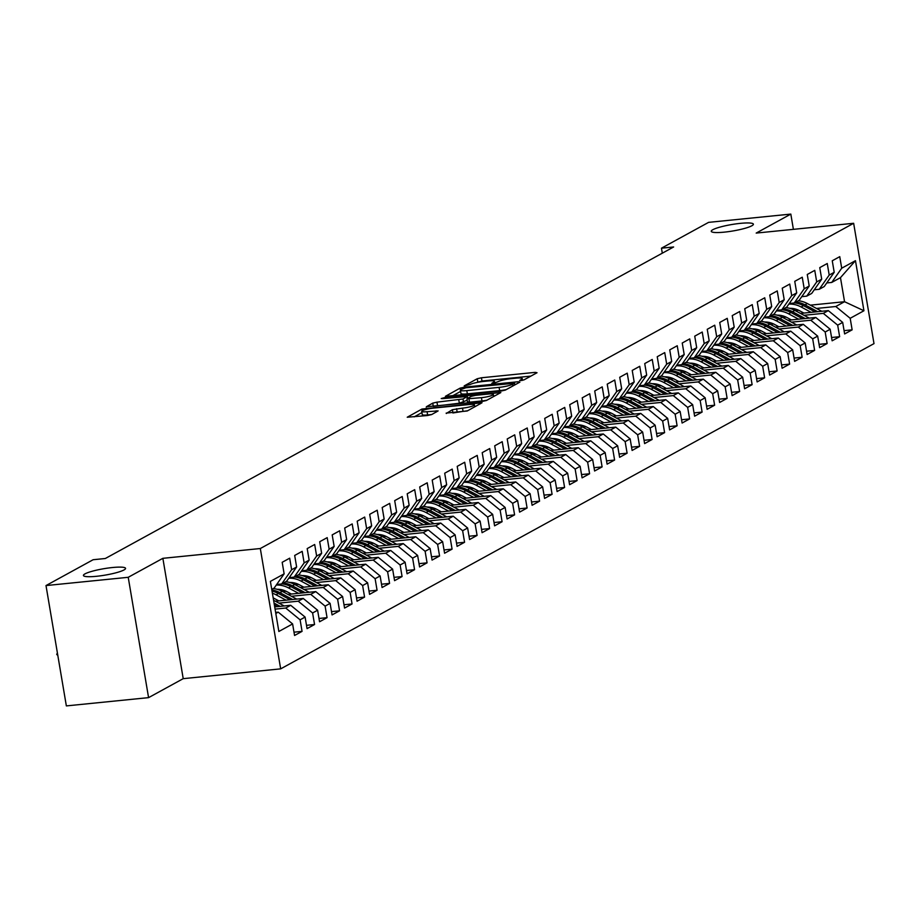 <?xml version="1.0" encoding="UTF-8"?>
<svg xmlns="http://www.w3.org/2000/svg" width="920" height="920" viewBox="0 0 920 920"><rect width="100%" height="100%" fill="white"/><g stroke="black" fill="none" stroke-linecap="round" stroke-linejoin="round"><path stroke-width="1.38" d="M521.03 380.558L523.986 379.879L537.027 372.738L535.256 372.358L481.447 377.775L477.238 378.741L464.197 385.894L470.074 384.548A10.488 1.598 -9.6 0 1 483.563 381.432L488.048 380.983A10.488 1.598 -9.6 0 1 494.454 381.386A10.488 1.598 -9.6 0 1 493.683 382.168L491.832 383.272L493.235 383.353L497.869 381.754A10.488 1.598 -9.6 0 1 511.359 378.637L515.844 378.189A10.488 1.598 -9.6 0 1 522.261 378.591A10.488 1.598 -9.6 0 1 521.49 379.373L519.627 380.478L521.03 380.558M112.493 567.525A21.367 3.266 -9.6 0 0 83.432 575.471A21.367 3.266 -9.6 0 0 96.496 576.299A21.367 3.266 -9.6 0 0 125.557 568.353A21.367 3.266 -9.6 0 0 112.493 567.525M740.324 223.364A21.367 3.266 -9.6 0 0 711.263 231.322A21.367 3.266 -9.6 0 0 724.327 232.139A21.367 3.266 -9.6 0 0 753.388 224.192A21.367 3.266 -9.6 0 0 740.324 223.364M446.188 413.091L467.256 410.975L481.976 402.787L421.958 409.043L407.226 417.231L427.466 415.529L431.687 414.552L438.127 410.906L427.075 411.688A8.763 1.345 -9.6 0 1 421.716 411.355A8.763 1.345 -9.6 0 1 433.642 408.089L469.073 404.535A8.763 1.345 -9.6 0 1 474.421 404.869A8.763 1.345 -9.6 0 1 462.507 408.135L452.387 409.699L446.257 413.494M128.225 577.3L148.58 697.636L183.218 678.661L162.863 558.325L128.225 577.3L46 585.568L93.127 559.728L105.317 558.509L673.635 246.974L661.457 248.193L662.308 253.184M162.863 558.325L260.314 548.527L853.645 223.284L874 343.62L280.669 668.863L260.314 548.527M793.396 229.344L790.82 214.095L756.194 233.082L853.645 223.284M790.82 214.095L708.595 222.364L661.457 248.193M501.204 391.034L505.425 390.057L519.903 382.122L518.144 381.742L464.335 387.159L460.115 388.125L445.395 396.313L501.204 391.034M500.825 392.575L486.346 400.51L482.126 401.488L426.316 406.766L432.756 403.132L436.966 402.155L463.001 398.992L467.36 396.485L442.635 398.647L441.232 398.555L444.348 397.704L500.825 392.575M810.347 305.152L844.548 301.714L840.477 277.644L855.462 260.67L841.708 268.203L839.753 256.657L832.255 260.774L834.21 272.32L829.207 275.057L827.252 263.511L819.755 267.628L821.709 279.174L816.707 281.911L814.752 270.365L807.254 274.482L809.209 286.028L804.206 288.765L802.251 277.219L794.754 281.336L796.708 292.882L791.706 295.619L789.751 284.073L782.253 288.19L784.208 299.736L779.206 302.473L777.25 290.927L769.752 295.044L771.696 306.59L766.705 309.327L764.75 297.781L757.252 301.886L759.195 313.433L754.193 316.181L752.249 304.635L744.74 308.74L746.695 320.286L741.692 323.035L739.749 311.489L732.24 315.594L734.194 327.141L729.192 329.889L727.237 318.343L719.739 322.448L721.694 333.994L716.692 336.743L714.736 325.197L707.238 329.303L709.193 340.848L704.191 343.585L702.236 332.039L694.738 336.156L696.693 347.702L691.69 350.44L689.735 338.893L682.237 343.01L684.192 354.556L679.19 357.293L677.235 345.747L669.737 349.865L671.692 361.41L666.689 364.147L664.734 352.601L657.236 356.718L659.18 368.264L654.189 371.001L652.234 359.455L644.736 363.572L646.679 375.118L641.688 377.855L639.733 366.309L632.224 370.426L634.179 381.972L629.176 384.709L627.233 373.163L619.723 377.269L621.678 388.815L616.676 391.563L614.732 380.017L607.223 384.123L609.178 395.669L604.175 398.417L602.22 386.872L594.722 390.977L596.678 402.523L591.675 405.272L589.72 393.725L582.222 397.831L584.177 409.377L579.174 412.125L577.219 400.579L569.721 404.685L571.676 416.231L566.674 418.968L564.719 407.422L557.221 411.539L559.176 423.085L554.173 425.822L552.218 414.276L544.721 418.393L546.675 429.939L541.673 432.676L539.718 421.13L532.22 425.247L534.163 436.793L529.172 439.53L527.217 427.984L519.719 432.101L521.663 443.647L516.672 446.384L514.717 434.838L507.207 438.955L509.162 450.501L504.16 453.238L502.216 441.692L494.707 445.809L496.662 457.355L491.659 460.092L489.704 448.546L482.206 452.651L484.161 464.197L479.159 466.946L477.204 455.4L469.706 459.505L471.661 471.051L466.659 473.8L464.703 462.254L457.205 466.359L459.16 477.905L454.158 480.654L452.203 469.108L444.705 473.213L446.66 484.759L441.657 487.508L439.702 475.962L432.204 480.067L434.159 491.613L429.157 494.35L427.202 482.804L419.704 486.921L421.659 498.467L416.656 501.204L414.702 489.659L407.203 493.775L409.147 505.322L404.156 508.058L402.201 496.512L394.691 500.629L396.647 512.175L391.644 514.912L389.7 503.366L382.191 507.483L384.146 519.029L379.143 521.766L377.2 510.22L369.69 514.337L371.645 525.884L366.643 528.62L364.688 517.074L357.19 521.191L359.145 532.737L354.142 535.474L352.188 523.928L344.69 528.034L346.644 539.58L341.642 542.328L339.687 530.783L332.189 534.888L334.144 546.434L329.141 549.183L327.186 537.636L319.688 541.742L321.643 553.288L316.641 556.036L314.686 544.49L307.188 548.596L309.143 560.142L304.141 562.89L302.185 551.344L294.688 555.45L296.631 566.996L291.64 569.733L289.685 558.187L282.187 562.304L284.13 573.85L274.148 588.087L271.733 589.409M855.462 260.67L863.937 310.753L850.183 318.297L835.797 306.509L816.5 308.453M844.077 330.648L852.138 329.843L850.183 318.297M852.138 329.843L844.629 333.948L842.685 322.402L837.683 325.151L823.296 313.363L803.999 315.307M831.576 337.502L839.638 336.697L837.683 325.151M839.638 336.697L832.128 340.803L830.173 329.256L825.182 331.993L810.796 320.217L791.499 322.149M819.076 344.356L827.126 343.539L825.182 331.993M827.126 343.539L819.628 347.656L817.673 336.11L812.682 338.847L798.295 327.072L778.998 329.003M806.575 351.21L814.625 350.393L812.682 338.847M814.625 350.393L807.127 354.51L805.172 342.964L800.17 345.702L785.795 333.925L766.486 335.857M794.063 358.064L802.125 357.247L800.17 345.702M802.125 357.247L794.627 361.365L792.672 349.818L787.669 352.555L773.294 340.768L753.986 342.711M781.563 364.918L789.624 364.101L787.669 352.555M789.624 364.101L782.126 368.218L780.171 356.672L775.169 359.409L760.794 347.622L741.485 349.565M769.062 371.772L777.124 370.955L775.169 359.409M777.124 370.955L769.626 375.072L767.671 363.526L762.668 366.263L748.282 354.476L728.985 356.419M756.562 378.614L764.623 377.809L762.668 366.263M764.623 377.809L757.125 381.926L755.17 370.38L750.168 373.117L735.781 361.33L716.484 363.273M744.061 385.468L752.123 384.663L750.168 373.117M752.123 384.663L744.625 388.769L742.67 377.223L737.668 379.971L723.281 368.184L703.984 370.127M731.561 392.322L739.622 391.517L737.668 379.971M739.622 391.517L732.113 395.623L730.169 384.077L725.167 386.825L710.78 375.038L691.483 376.981M719.06 399.176L727.122 398.372L725.167 386.825M727.122 398.372L719.612 402.477L717.669 390.931L712.667 393.679L698.28 381.892L678.983 383.835M706.56 406.03L714.621 405.225L712.667 393.679M714.621 405.225L707.112 409.331L705.157 397.785L700.166 400.534L685.779 388.746L666.482 390.69M694.059 412.884L702.109 412.079L700.166 400.534M702.109 412.079L694.611 416.185L692.656 404.639L687.654 407.376L673.279 395.6L653.97 397.532M681.547 419.738L689.609 418.922L687.654 407.376M689.609 418.922L682.111 423.039L680.156 411.493L675.154 414.23L660.779 402.454L641.47 404.386M669.047 426.592L677.108 425.776L675.154 414.23M677.108 425.776L669.61 429.893L667.655 418.347L662.653 421.084L648.278 409.308L628.969 411.24M656.546 433.447L664.608 432.63L662.653 421.084M664.608 432.63L657.11 436.747L655.155 425.201L650.153 427.938L635.778 416.15L616.469 418.094M644.046 440.3L652.107 439.484L650.153 427.938M652.107 439.484L644.609 443.601L642.654 432.055L637.652 434.792L623.265 423.004L603.969 424.948M631.545 447.154L639.607 446.338L637.652 434.792M639.607 446.338L632.109 450.455L630.154 438.909L625.151 441.646L610.765 429.858L591.468 431.802M619.045 453.997L627.106 453.192L625.151 441.646M627.106 453.192L619.608 457.309L617.654 445.763L612.651 448.5L598.264 436.712L578.967 438.656M606.544 460.851L614.606 460.046L612.651 448.5M614.606 460.046L607.096 464.151L605.153 452.605L600.15 455.354L585.764 443.566L566.467 445.51M594.044 467.705L602.106 466.9L600.15 455.354M602.106 466.9L594.596 471.005L592.641 459.459L587.65 462.208L573.264 450.421L553.966 452.364M581.543 474.559L589.594 473.754L587.65 462.208M589.594 473.754L582.096 477.859L580.14 466.313L575.149 469.062L560.763 457.274L541.466 459.218M569.043 481.413L577.093 480.608L575.149 469.062M577.093 480.608L569.595 484.713L567.64 473.167L562.637 475.916L548.262 464.128L528.954 466.072M556.531 488.267L564.592 487.462L562.637 475.916M564.592 487.462L557.094 491.567L555.139 480.022L550.137 482.758L535.762 470.982L516.453 472.914M544.03 495.121L552.092 494.304L550.137 482.758M552.092 494.304L544.594 498.421L542.639 486.875L537.636 489.612L523.261 477.836L503.953 479.768M531.53 501.975L539.591 501.159L537.636 489.612M539.591 501.159L532.093 505.275L530.139 493.729L525.136 496.466L510.749 484.69L491.452 486.622M519.029 508.829L527.091 508.012L525.136 496.466M527.091 508.012L519.593 512.129L517.638 500.583L512.635 503.32L498.249 491.533L478.952 493.476M506.529 515.683L514.591 514.866L512.635 503.32M514.591 514.866L507.092 518.983L505.137 507.437L500.135 510.174L485.748 498.387L466.451 500.33M494.028 522.537L502.09 521.721L500.135 510.174M502.09 521.721L494.58 525.837L492.637 514.291L487.634 517.028L473.248 505.241L453.951 507.184M481.528 529.379L489.589 528.574L487.634 517.028M489.589 528.574L482.08 532.691L480.136 521.145L475.134 523.882L460.747 512.095L441.45 514.038M469.027 536.233L477.089 535.428L475.134 523.882M477.089 535.428L469.579 539.534L467.624 527.988L462.633 530.736L448.247 518.949L428.95 520.892M456.527 543.087L464.577 542.283L462.633 530.736M464.577 542.283L457.079 546.388L455.124 534.842L450.133 537.591L435.746 525.803L416.449 527.746M444.026 549.941L452.076 549.136L450.133 537.591M452.076 549.136L444.578 553.242L442.623 541.696L437.621 544.444L423.246 532.657L403.937 534.601M431.514 556.795L439.576 555.99L437.621 544.444M439.576 555.99L432.078 560.096L430.123 548.55L425.12 551.298L410.745 539.511L391.437 541.454M419.014 563.649L427.075 562.844L425.12 551.298M427.075 562.844L419.577 566.95L417.622 555.404L412.62 558.141L398.245 546.365L378.936 548.297M406.513 570.503L414.575 569.687L412.62 558.141M414.575 569.687L407.077 573.804L405.122 562.258L400.119 564.995L385.733 553.219L366.436 555.151M394.013 577.357L402.074 576.541L400.119 564.995M402.074 576.541L394.577 580.658L392.622 569.112L387.619 571.849L373.232 560.073L353.935 562.005M381.512 584.212L389.574 583.395L387.619 571.849M389.574 583.395L382.076 587.512L380.121 575.966L375.118 578.703L360.732 566.915L341.435 568.859M369.012 591.065L377.073 590.249L375.118 578.703M377.073 590.249L369.564 594.366L367.62 582.82L362.618 585.557L348.231 573.769L328.934 575.713M356.511 597.919L364.573 597.103L362.618 585.557M364.573 597.103L357.063 601.22L355.12 589.674L350.117 592.411L335.731 580.623L316.434 582.567M344.011 604.762L352.061 603.957L350.117 592.411M352.061 603.957L344.563 608.074L342.608 596.528L337.617 599.265L323.23 587.477L303.933 589.421M331.51 611.616L339.56 610.811L337.617 599.265M339.56 610.811L332.062 614.917L330.108 603.37L325.105 606.119L310.73 594.331L291.421 596.275M318.998 618.47L327.06 617.665L325.105 606.119M327.06 617.665L319.562 621.77L317.607 610.224L312.604 612.973L298.229 601.185L278.921 603.129M306.498 625.324L314.559 624.519L312.604 612.973M314.559 624.519L307.061 628.624L305.106 617.078L300.104 619.827L285.729 608.039L275.068 609.109M293.998 632.178L302.059 631.373L300.104 619.827M302.059 631.373L294.561 635.478L292.606 623.932L278.852 631.476L270.388 581.382L284.13 573.85M276.69 584.476L281.658 583.97L286.649 581.233L296.631 566.996M291.64 569.733L281.658 583.97M275.805 613.479L278.219 612.145L275.632 612.409M292.606 623.932L278.219 612.145M289.19 577.622L294.158 577.116L299.161 574.379L309.143 560.142M304.141 562.89L294.158 577.116M285.729 608.039L290.72 605.303L274.7 606.912M305.106 617.078L290.72 605.303M301.691 570.768L306.659 570.262L311.661 567.525L321.643 553.288M316.641 556.036L306.659 570.262M298.229 601.185L303.232 598.448L275.413 601.243M317.607 610.224L303.232 598.448M314.191 563.914L319.159 563.408L324.162 560.671L334.144 546.434M329.141 549.183L319.159 563.408M310.73 594.331L315.733 591.594L287.914 594.389M330.108 603.37L315.733 591.594M326.692 557.06L331.66 556.554L336.662 553.817L346.644 539.58M341.642 542.328L331.66 556.554M286.017 591.215L282.647 591.56M323.23 587.477L328.233 584.74L300.414 587.535M280.611 589.524L278.541 589.731M342.608 596.528L328.233 584.74M339.192 550.206L344.16 549.712L349.163 546.963L359.145 532.737M354.142 535.474L344.16 549.712M298.528 584.361L295.147 584.706M335.731 580.623L340.733 577.886L312.915 580.681M293.112 582.67L291.042 582.877M355.12 589.674L340.733 577.886M351.693 543.352L356.661 542.857L361.663 540.109L371.645 525.884M366.643 528.62L356.661 542.857M311.029 577.518L307.648 577.852M348.231 573.769L353.234 571.032L325.416 573.827M305.612 575.816L303.542 576.023M367.62 582.82L353.234 571.032M364.193 536.498L369.161 536.003L374.164 533.255L384.146 519.029M379.143 521.766L369.161 536.003M323.529 570.664L320.148 570.998M360.732 566.915L365.734 564.178L337.916 566.973M318.113 568.962L316.043 569.169M380.121 575.966L365.734 564.178M376.705 529.644L381.662 529.149L386.664 526.401L396.647 512.175M391.644 514.912L381.662 529.149M336.03 563.81L332.649 564.144M373.232 560.073L378.235 557.324L350.416 560.119M330.613 562.108L328.543 562.327M392.622 569.112L378.235 557.324M389.206 522.79L394.174 522.295L399.165 519.558L409.147 505.322M404.156 508.058L394.174 522.295M348.53 556.957L345.149 557.29M385.733 553.219L390.735 550.471L362.928 553.265M343.114 555.266L341.044 555.473M405.122 562.258L390.735 550.471M401.706 515.936L406.674 515.441L411.677 512.704L421.659 498.467M416.656 501.204L406.674 515.441M361.031 550.102L357.65 550.436M398.245 546.365L403.236 543.616L375.429 546.411M355.615 548.412L353.556 548.619M417.622 555.404L403.236 543.616M414.207 509.093L419.175 508.587L424.178 505.85L434.159 491.613M429.157 494.35L419.175 508.587M373.531 543.248L370.15 543.593M410.745 539.511L415.736 536.762L387.929 539.568M368.115 541.558L366.056 541.765M430.123 548.55L415.736 536.762M426.707 502.239L431.675 501.733L436.678 498.996L446.66 484.759M441.657 487.508L431.675 501.733M386.032 536.394L382.651 536.74M423.246 532.657L428.248 529.92L400.43 532.714M380.627 534.704L378.557 534.911M442.623 541.696L428.248 529.92M439.208 495.385L444.176 494.879L449.178 492.142L459.16 477.905M454.158 480.654L444.176 494.879M398.532 529.54L395.151 529.885M435.746 525.803L440.749 523.066L412.93 525.86M393.127 527.85L391.058 528.057M455.124 534.842L440.749 523.066M451.709 488.531L456.676 488.025L461.679 485.288L471.661 471.051M466.659 473.8L456.676 488.025M411.033 522.686L407.663 523.031M448.247 518.949L453.249 516.212L425.431 519.006M405.628 520.996L403.558 521.203M467.624 527.988L453.249 516.212M464.209 481.678L469.177 481.171L474.179 478.434L484.161 464.197M479.159 466.946L469.177 481.171M423.545 515.832L420.164 516.178M460.747 512.095L465.75 509.358L437.931 512.153M418.128 514.142L416.058 514.349M480.136 521.145L465.75 509.358M476.709 474.823L481.678 474.329L486.68 471.58L496.662 457.355M491.659 460.092L481.678 474.329M436.046 508.978L432.664 509.323M473.248 505.241L478.25 502.504L450.432 505.298M430.629 507.288L428.559 507.495M492.637 514.291L478.25 502.504M489.21 467.969L494.178 467.475L499.18 464.726L509.162 450.501M504.16 453.238L494.178 467.475M448.546 502.136L445.165 502.469M485.748 498.387L490.751 495.65L462.933 498.444M443.129 500.434L441.059 500.641M505.137 507.437L490.751 495.65M501.722 461.115L506.69 460.621L511.681 457.872L521.663 443.647M516.672 446.384L506.69 460.621M461.046 495.282L457.666 495.615M498.249 491.533L503.251 488.796L475.433 491.591M455.63 493.58L453.56 493.787M517.638 500.583L503.251 488.796M514.222 454.261L519.191 453.767L524.181 451.018L534.163 436.793M529.172 439.53L519.191 453.767M473.547 488.428L470.166 488.761M510.749 484.69L515.752 481.942L487.945 484.736M468.13 486.726L466.06 486.944M530.139 493.729L515.752 481.942M526.723 447.407L531.691 446.913L536.693 444.176L546.675 429.939M541.673 432.676L531.691 446.913M486.047 481.574L482.666 481.907M523.261 477.836L528.252 475.088L500.445 477.882M480.631 479.883L478.572 480.091M542.639 486.875L528.252 475.088M539.223 440.553L544.191 440.059L549.194 437.322L559.176 423.085M554.173 425.822L544.191 440.059M498.548 474.72L495.167 475.053M535.762 470.982L540.764 468.234L512.946 471.028M493.143 473.029L491.073 473.236M555.139 480.022L540.764 468.234M551.724 433.711L556.692 433.205L561.694 430.468L571.676 416.231M566.674 418.968L556.692 433.205M511.048 467.866L507.667 468.211M548.262 464.128L553.265 461.38L525.447 464.186M505.643 466.175L503.573 466.382M567.64 473.167L553.265 461.38M564.224 426.857L569.192 426.351L574.195 423.614L584.177 409.377M579.174 412.125L569.192 426.351M523.549 461.012L520.179 461.357M560.763 457.274L565.765 454.537L537.947 457.332M518.144 459.322L516.074 459.528M580.14 466.313L565.765 454.537M576.725 420.003L581.693 419.497L586.695 416.76L596.678 402.523M591.675 405.272L581.693 419.497M536.049 454.158L532.68 454.503M573.264 450.421L578.266 447.683L550.447 450.478M530.644 452.467L528.574 452.674M592.641 459.459L578.266 447.683M589.226 413.149L594.193 412.643L599.196 409.906L609.178 395.669M604.175 398.417L594.193 412.643M548.561 447.304L545.18 447.649M585.764 443.566L590.766 440.829L562.948 443.624M543.145 445.613L541.075 445.82M605.153 452.605L590.766 440.829M601.726 406.295L606.694 405.789L611.696 403.052L621.678 388.815M616.676 391.563L606.694 405.789M561.062 440.45L557.681 440.795M598.264 436.712L603.267 433.975L575.448 436.77M555.645 438.759L553.575 438.966M617.654 445.763L603.267 433.975M614.226 399.441L619.194 398.947L624.197 396.198L634.179 381.972M629.176 384.709L619.194 398.947M573.562 433.596L570.181 433.941M610.765 429.858L615.768 427.121L587.949 429.916M568.146 431.905L566.076 432.112M630.154 438.909L615.768 427.121M626.738 392.587L631.706 392.092L636.697 389.344L646.679 375.118M641.688 377.855L631.706 392.092M586.063 426.753L582.682 427.087M623.265 423.004L628.268 420.267L600.449 423.062M580.646 425.051L578.577 425.258M642.654 432.055L628.268 420.267M639.239 385.733L644.207 385.238L649.209 382.49L659.18 368.264M654.189 371.001L644.207 385.238M598.563 419.899L595.182 420.233M635.778 416.15L640.769 413.413L612.961 416.208M593.147 418.197L591.077 418.404M655.155 425.201L640.769 413.413M651.74 378.879L656.707 378.384L661.71 375.636L671.692 361.41M666.689 364.147L656.707 378.384M611.064 413.046L607.683 413.379M648.278 409.308L653.269 406.559L625.462 409.354M605.647 411.343L603.589 411.562M667.655 418.347L653.269 406.559M664.24 372.025L669.208 371.53L674.21 368.793L684.192 354.556M679.19 357.293L669.208 371.53M623.564 406.191L620.183 406.525M660.779 402.454L665.781 399.705L637.962 402.5M618.159 404.501L616.089 404.708M680.156 411.493L665.781 399.705M676.74 365.171L681.708 364.676L686.711 361.94L696.693 347.702M691.69 350.44L681.708 364.676M636.065 399.337L632.684 399.671M673.279 395.6L678.281 392.851L650.463 395.646M630.66 397.647L628.59 397.854M692.656 404.639L678.281 392.851M689.241 358.328L694.209 357.822L699.211 355.085L709.193 340.848M704.191 343.585L694.209 357.822M648.565 392.483L645.196 392.828M685.779 388.746L690.782 385.997L662.963 388.803M643.16 390.793L641.091 391M705.157 397.785L690.782 385.997M701.741 351.474L706.709 350.968L711.712 348.231L721.694 333.994M716.692 336.743L706.709 350.968M661.077 385.629L657.696 385.974M698.28 381.892L703.282 379.155L675.464 381.949M655.661 383.939L653.591 384.146M717.669 390.931L703.282 379.155M714.242 344.62L719.21 344.115L724.212 341.377L734.194 327.141M729.192 329.889L719.21 344.115M673.578 378.775L670.197 379.12M710.78 375.038L715.783 372.301L687.964 375.096M668.161 377.085L666.091 377.292M730.169 384.077L715.783 372.301M726.742 337.766L731.71 337.26L736.713 334.523L746.695 320.286M741.692 323.035L731.71 337.26M686.078 371.921L682.697 372.266M723.281 368.184L728.283 365.447L700.465 368.241M680.662 370.231L678.592 370.438M742.67 377.223L728.283 365.447M739.255 330.912L744.211 330.406L749.213 327.669L759.195 313.433M754.193 316.181L744.211 330.406M698.579 365.067L695.198 365.412M735.781 361.33L740.784 358.593L712.966 361.387M693.162 363.377L691.092 363.584M755.17 370.38L740.784 358.593M751.755 324.058L756.723 323.564L761.714 320.815L771.696 306.59M766.705 309.327L756.723 323.564M711.079 358.214L707.698 358.558M748.282 354.476L753.284 351.739L725.477 354.534M705.663 356.523L703.593 356.73M767.671 363.526L753.284 351.739M764.255 317.204L769.223 316.71L774.226 313.961L784.208 299.736M779.206 302.473L769.223 316.71M723.58 351.371L720.199 351.704M760.794 347.622L765.785 344.885L737.978 347.679M718.163 349.669L716.105 349.876M780.171 356.672L765.785 344.885M776.756 310.35L781.724 309.856L786.726 307.108L796.708 292.882M791.706 295.619L781.724 309.856M736.081 344.517L732.699 344.85M773.294 340.768L778.297 338.031L750.478 340.825M730.675 342.815L728.606 343.022M792.672 349.818L778.297 338.031M789.256 303.497L794.224 303.002L799.227 300.253L809.209 286.028M804.206 288.765L794.224 303.002M748.581 337.663L745.2 337.997M785.795 333.925L790.797 331.177L762.979 333.971M743.176 335.961L741.106 336.168M805.172 342.964L790.797 331.177M801.757 296.642L806.725 296.148L811.727 293.411L821.709 279.174M816.707 281.911L806.725 296.148M761.081 330.809L757.7 331.142M798.295 327.072L803.298 324.323L775.48 327.117M755.676 329.118L753.606 329.325M817.673 336.11L803.298 324.323M814.257 289.788L819.225 289.294L824.228 286.557L834.21 272.32M829.207 275.057L819.225 289.294M773.582 323.955L770.212 324.288M810.796 320.217L815.798 317.469L787.98 320.263M768.177 322.264L766.107 322.471M830.173 329.256L815.798 317.469M826.758 282.946L831.726 282.44L840.477 277.644M841.708 268.203L831.726 282.44M786.094 317.101L782.713 317.446M823.296 313.363L828.299 310.615L800.481 313.421M780.678 315.41L778.607 315.617M842.685 322.402L828.299 310.615M46 585.568L66.355 705.904L148.58 697.636M183.218 678.661L280.669 668.863M798.594 310.247L795.213 310.592M835.797 306.509L844.548 301.714L863.937 310.753M530.863 376.107L481.999 381.029L476.94 382.455M460.609 391.414L452.352 395.945M514.372 383.284L465.899 387.768L461.173 389.424A10.488 1.598 -9.6 0 0 460.402 390.206A10.488 1.598 -9.6 0 0 466.808 390.609L499.1 387.366A10.488 1.598 -9.6 0 0 512.589 384.249L514.372 383.284L514.659 384.997M460.402 390.206L460.954 393.461A10.488 1.598 -9.6 0 0 467.36 393.863L466.808 390.609M506.264 389.597A10.488 1.598 -9.6 0 1 499.652 390.62L467.36 393.863M433.262 406.398L432.756 403.132M467.199 400.246L459.344 403.213L433.297 406.375M493.637 396.06L494.661 395.956M481.436 397.681A8.763 1.345 -9.6 0 0 493.361 394.427A8.763 1.345 -9.6 0 0 488.002 394.082L475.525 395.347L471.304 396.313L466.946 398.808L481.436 397.681L481.988 400.936A8.763 1.345 -9.6 0 0 486.921 400.2M467.739 401.822L469.499 402.19L468.959 398.935M481.988 400.936L469.499 402.19M467.797 410.688A8.763 1.345 -9.6 0 1 463.047 411.378L452.893 412.965M421.716 411.355L422.268 414.609A8.763 1.345 -9.6 0 0 427.627 414.943L427.075 411.688M431.721 414.529L427.627 414.943M421.935 412.608L414.184 416.863M475.582 406.421L474.709 406.502M821.744 311.282A8.844 7.992 -118.7 0 0 821.272 311.006L807.346 303.542A25.53 23.092 -118.7 0 0 798.33 300.748M811.13 312.351L801.101 306.969A25.53 23.092 -118.7 0 0 788.842 304.083M803.907 313.076L799.526 310.718A21.194 19.159 -118.7 0 0 789.67 308.315M817.719 311.684L804.977 304.842A25.53 23.092 -118.7 0 0 795.949 302.047M794.454 302.875A25.53 23.092 61.3 0 1 803.47 305.67L815.166 311.938M809.244 318.136A8.844 7.992 -118.7 0 0 808.772 317.86L794.845 310.397A25.53 23.092 -118.7 0 0 785.829 307.602M798.629 319.194L788.601 313.823A25.53 23.092 -118.7 0 0 776.342 310.937M791.407 319.93L787.025 317.572A21.194 19.159 -118.7 0 0 777.17 315.169M805.218 318.538L792.476 311.696A25.53 23.092 -118.7 0 0 783.449 308.901M781.954 309.729A25.53 23.092 61.3 0 1 790.97 312.512L802.665 318.791M796.731 324.99A8.844 7.992 -118.7 0 0 796.26 324.714L782.345 317.25A25.53 23.092 -118.7 0 0 773.329 314.456M786.117 326.048L776.1 320.678A25.53 23.092 -118.7 0 0 763.841 317.791M778.906 326.772L774.525 324.426A21.194 19.159 -118.7 0 0 764.658 322.023M792.718 325.392L779.976 318.55A25.53 23.092 -118.7 0 0 770.948 315.755M769.453 316.584A25.53 23.092 61.3 0 1 778.469 319.366L790.165 325.645M784.231 331.844A8.844 7.992 -118.7 0 0 783.759 331.568L769.844 324.104A25.53 23.092 -118.7 0 0 760.817 321.31M773.616 332.902L763.6 327.531A25.53 23.092 -118.7 0 0 751.341 324.645M766.406 333.626L762.024 331.28A21.194 19.159 -118.7 0 0 752.157 328.877M780.217 332.247L767.475 325.404A25.53 23.092 -118.7 0 0 758.448 322.609M756.942 323.438A25.53 23.092 61.3 0 1 765.969 326.221L777.664 332.499M771.731 338.686A8.844 7.992 -118.7 0 0 771.259 338.422L757.344 330.947A25.53 23.092 -118.7 0 0 748.317 328.164M761.116 339.756L751.088 334.374A25.53 23.092 -118.7 0 0 738.841 331.499M753.905 340.48L749.524 338.134A21.194 19.159 -118.7 0 0 739.657 335.731M767.717 339.1L754.963 332.258A25.53 23.092 -118.7 0 0 745.947 329.464M744.441 330.291A25.53 23.092 61.3 0 1 753.468 333.074L765.164 339.353M759.23 345.541A8.844 7.992 -118.7 0 0 758.758 345.276L744.843 337.801A25.53 23.092 -118.7 0 0 735.816 335.018M748.615 346.61L738.587 341.228A25.53 23.092 -118.7 0 0 726.34 338.353M741.405 347.334L737.012 344.988A21.194 19.159 -118.7 0 0 727.156 342.585M755.216 345.943L742.463 339.112A25.53 23.092 -118.7 0 0 733.447 336.317M731.94 337.145A25.53 23.092 61.3 0 1 740.968 339.928L752.663 346.207M746.73 352.394A8.844 7.992 -118.7 0 0 746.258 352.13L732.343 344.655A25.53 23.092 -118.7 0 0 723.315 341.872M736.115 353.464L726.087 348.082A25.53 23.092 -118.7 0 0 713.839 345.207M728.893 354.188L724.511 351.842A21.194 19.159 -118.7 0 0 714.656 349.439M742.716 352.797L729.962 345.966A25.53 23.092 -118.7 0 0 720.946 343.171M719.44 343.988A25.53 23.092 61.3 0 1 728.467 346.782L740.163 353.061M734.229 359.248A8.844 7.992 -118.7 0 0 733.757 358.984L719.842 351.509A25.53 23.092 -118.7 0 0 710.815 348.726M723.615 360.318L713.586 354.936A25.53 23.092 -118.7 0 0 701.327 352.061M716.393 361.042L712.011 358.697A21.194 19.159 -118.7 0 0 702.155 356.293M730.216 359.651L717.462 352.808A25.53 23.092 -118.7 0 0 708.434 350.025M706.939 350.842A25.53 23.092 61.3 0 1 715.967 353.636L727.662 359.916M721.728 366.103A8.844 7.992 -118.7 0 0 721.257 365.827L707.342 358.363A25.53 23.092 -118.7 0 0 698.314 355.58M711.114 367.172L701.086 361.79A25.53 23.092 -118.7 0 0 688.827 358.915M703.892 367.897L699.51 365.539A21.194 19.159 -118.7 0 0 689.655 363.147M717.715 366.505L704.961 359.662A25.53 23.092 -118.7 0 0 695.934 356.879M694.439 357.696A25.53 23.092 61.3 0 1 703.466 360.49L715.162 366.758M709.228 372.956A8.844 7.992 -118.7 0 0 708.756 372.68L694.83 365.217A25.53 23.092 -118.7 0 0 685.814 362.422M698.613 374.026L688.585 368.644A25.53 23.092 -118.7 0 0 676.327 365.769M691.391 374.75L687.01 372.393A21.194 19.159 -118.7 0 0 677.154 369.989M705.214 373.359L692.461 366.516A25.53 23.092 -118.7 0 0 683.433 363.733M681.938 364.55A25.53 23.092 61.3 0 1 690.954 367.344L702.65 373.612M696.727 379.81A8.844 7.992 -118.7 0 0 696.256 379.534L682.329 372.071A25.53 23.092 -118.7 0 0 673.313 369.276M686.113 380.88L676.085 375.498A25.53 23.092 -118.7 0 0 663.826 372.611M678.891 381.604L674.509 379.247A21.194 19.159 -118.7 0 0 664.654 376.843M692.702 380.213L679.96 373.37A25.53 23.092 -118.7 0 0 670.933 370.587M669.438 371.404A25.53 23.092 61.3 0 1 678.454 374.198L690.149 380.466M684.216 386.664A8.844 7.992 -118.7 0 0 683.755 386.388L669.829 378.925A25.53 23.092 -118.7 0 0 660.813 376.13M673.612 387.734L663.584 382.352A25.53 23.092 -118.7 0 0 651.325 379.466M666.39 388.459L662.009 386.101A21.194 19.159 -118.7 0 0 652.154 383.697M680.202 387.067L667.46 380.224A25.53 23.092 -118.7 0 0 658.432 377.43M656.938 378.258A25.53 23.092 61.3 0 1 665.953 381.053L677.649 387.32M671.715 393.518A8.844 7.992 -118.7 0 0 671.244 393.242L657.328 385.779A25.53 23.092 -118.7 0 0 648.312 382.984M661.101 394.577L651.084 389.206A25.53 23.092 -118.7 0 0 638.825 386.32M653.89 395.312L649.508 392.955A21.194 19.159 -118.7 0 0 639.641 390.551M667.702 393.921L654.959 387.078A25.53 23.092 -118.7 0 0 645.932 384.284M644.437 385.112A25.53 23.092 61.3 0 1 653.453 387.906L665.148 394.174M659.214 400.372A8.844 7.992 -118.7 0 0 658.743 400.096L644.828 392.633A25.53 23.092 -118.7 0 0 635.8 389.838M648.6 401.43L638.572 396.06A25.53 23.092 -118.7 0 0 626.324 393.173M641.389 402.155L637.008 399.809A21.194 19.159 -118.7 0 0 627.141 397.405M655.201 400.775L642.447 393.933A25.53 23.092 -118.7 0 0 633.431 391.138M631.925 391.966A25.53 23.092 61.3 0 1 640.952 394.749L652.648 401.028M646.714 407.226A8.844 7.992 -118.7 0 0 646.242 406.95L632.327 399.487A25.53 23.092 -118.7 0 0 623.3 396.692M636.099 408.284L626.071 402.914A25.53 23.092 -118.7 0 0 613.824 400.027M628.889 409.009L624.507 406.663A21.194 19.159 -118.7 0 0 614.64 404.259M642.7 407.629L629.947 400.786A25.53 23.092 -118.7 0 0 620.931 397.992M619.424 398.82A25.53 23.092 61.3 0 1 628.452 401.603L640.147 407.882M634.213 414.069A8.844 7.992 -118.7 0 0 633.742 413.804L619.827 406.329A25.53 23.092 -118.7 0 0 610.799 403.546M623.599 415.138L613.571 409.756A25.53 23.092 -118.7 0 0 601.323 406.881M616.377 415.863L611.995 413.517A21.194 19.159 -118.7 0 0 602.14 411.113M630.2 414.483L617.446 407.64A25.53 23.092 -118.7 0 0 608.431 404.846M606.924 405.674A25.53 23.092 61.3 0 1 615.952 408.457L627.647 414.736M621.713 420.923A8.844 7.992 -118.7 0 0 621.241 420.659L607.327 413.183A25.53 23.092 -118.7 0 0 598.299 410.4M611.098 421.992L601.07 416.61A25.53 23.092 -118.7 0 0 588.811 413.735M603.876 422.717L599.495 420.371A21.194 19.159 -118.7 0 0 589.639 417.967M617.699 421.325L604.946 414.494A25.53 23.092 -118.7 0 0 595.93 411.7M594.423 412.528A25.53 23.092 61.3 0 1 603.451 415.311L615.146 421.59M609.212 427.777A8.844 7.992 -118.7 0 0 608.741 427.512L594.826 420.037A25.53 23.092 -118.7 0 0 585.798 417.254M598.598 428.846L588.57 423.464A25.53 23.092 -118.7 0 0 576.311 420.589M591.376 429.571L586.995 427.225A21.194 19.159 -118.7 0 0 577.139 424.822M605.199 428.179L592.445 421.348A25.53 23.092 -118.7 0 0 583.418 418.554M581.923 419.37A25.53 23.092 61.3 0 1 590.95 422.165L602.646 428.444M596.712 434.631A8.844 7.992 -118.7 0 0 596.24 434.366L582.325 426.891A25.53 23.092 -118.7 0 0 573.298 424.108M586.097 435.7L576.069 430.318A25.53 23.092 -118.7 0 0 563.81 427.443M578.875 436.425L574.494 434.079A21.194 19.159 -118.7 0 0 564.639 431.675M592.698 435.034L579.945 428.191A25.53 23.092 -118.7 0 0 570.917 425.408M569.422 426.224A25.53 23.092 61.3 0 1 578.45 429.019L590.145 435.298M584.212 441.485A8.844 7.992 -118.7 0 0 583.74 441.209L569.813 433.745A25.53 23.092 -118.7 0 0 560.797 430.962M573.597 442.554L563.569 437.172A25.53 23.092 -118.7 0 0 551.31 434.297M566.375 443.279L561.993 440.921A21.194 19.159 -118.7 0 0 552.138 438.529M580.198 441.887L567.444 435.045A25.53 23.092 -118.7 0 0 558.417 432.262M556.922 433.078A25.53 23.092 61.3 0 1 565.938 435.873L577.634 442.14M571.711 448.339A8.844 7.992 -118.7 0 0 571.24 448.063L557.313 440.599A25.53 23.092 -118.7 0 0 548.297 437.805M561.096 449.409L551.068 444.026A25.53 23.092 -118.7 0 0 538.809 441.151M553.874 450.133L549.493 447.775A21.194 19.159 -118.7 0 0 539.637 445.372M567.686 448.741L554.944 441.899A25.53 23.092 -118.7 0 0 545.916 439.116M544.422 439.933A25.53 23.092 61.3 0 1 553.438 442.727L565.133 448.994M559.199 455.193A8.844 7.992 -118.7 0 0 558.739 454.917L544.812 447.453A25.53 23.092 -118.7 0 0 535.797 444.659M548.584 456.262L538.568 450.88A25.53 23.092 -118.7 0 0 526.309 447.994M541.374 456.987L536.992 454.629A21.194 19.159 -118.7 0 0 527.125 452.226M555.185 455.595L542.443 448.753A25.53 23.092 -118.7 0 0 533.416 445.97M531.921 446.786A25.53 23.092 61.3 0 1 540.937 449.581L552.632 455.848M546.698 462.047A8.844 7.992 -118.7 0 0 546.227 461.771L532.312 454.308A25.53 23.092 -118.7 0 0 523.284 451.513M536.084 463.116L526.067 457.734A25.53 23.092 -118.7 0 0 513.808 454.848M528.873 463.841L524.492 461.483A21.194 19.159 -118.7 0 0 514.625 459.08M542.685 462.449L529.943 455.607A25.53 23.092 -118.7 0 0 520.915 452.812M519.409 453.64A25.53 23.092 61.3 0 1 528.436 456.435L540.132 462.702M534.198 468.901A8.844 7.992 -118.7 0 0 533.726 468.625L519.811 461.161A25.53 23.092 -118.7 0 0 510.784 458.367M523.583 469.959L513.555 464.588A25.53 23.092 -118.7 0 0 501.308 461.702M516.373 470.695L511.991 468.337A21.194 19.159 -118.7 0 0 502.124 465.934M530.184 469.303L517.431 462.461A25.53 23.092 -118.7 0 0 508.415 459.666M506.909 460.494A25.53 23.092 61.3 0 1 515.936 463.289L527.631 469.556M521.697 475.755A8.844 7.992 -118.7 0 0 521.226 475.479L507.311 468.015A25.53 23.092 -118.7 0 0 498.284 465.221M511.083 476.813L501.055 471.442A25.53 23.092 -118.7 0 0 488.807 468.556M503.872 477.537L499.479 475.191A21.194 19.159 -118.7 0 0 489.624 472.788M517.684 476.157L504.93 469.315A25.53 23.092 -118.7 0 0 495.914 466.52M494.408 467.348A25.53 23.092 61.3 0 1 503.435 470.131L515.131 476.41M509.197 482.609A8.844 7.992 -118.7 0 0 508.725 482.333L494.81 474.869A25.53 23.092 -118.7 0 0 485.783 472.075M498.582 483.667L488.554 478.296A25.53 23.092 -118.7 0 0 476.307 475.41M491.36 484.391L486.979 482.046A21.194 19.159 -118.7 0 0 477.123 479.642M505.183 483.011L492.43 476.169A25.53 23.092 -118.7 0 0 483.414 473.374M481.907 474.202A25.53 23.092 61.3 0 1 490.935 476.985L502.63 483.264M496.697 489.451A8.844 7.992 -118.7 0 0 496.225 489.187L482.31 481.712A25.53 23.092 -118.7 0 0 473.282 478.929M486.082 490.521L476.054 485.139A25.53 23.092 -118.7 0 0 463.795 482.264M478.86 491.245L474.478 488.899A21.194 19.159 -118.7 0 0 464.623 486.496M492.683 489.865L479.929 483.023A25.53 23.092 -118.7 0 0 470.913 480.228M469.407 481.056A25.53 23.092 61.3 0 1 478.434 483.839L490.13 490.118M484.196 496.305A8.844 7.992 -118.7 0 0 483.724 496.041L469.809 488.566A25.53 23.092 -118.7 0 0 460.782 485.783M473.581 497.375L463.553 491.993A25.53 23.092 -118.7 0 0 451.294 489.118M466.359 498.099L461.978 495.753A21.194 19.159 -118.7 0 0 452.122 493.35M480.182 496.708L467.429 489.877A25.53 23.092 -118.7 0 0 458.401 487.082M456.906 487.91A25.53 23.092 61.3 0 1 465.934 490.693L477.629 496.972M471.695 503.159A8.844 7.992 -118.7 0 0 471.224 502.895L457.297 495.42A25.53 23.092 -118.7 0 0 448.281 492.637M461.081 504.229L451.053 498.847A25.53 23.092 -118.7 0 0 438.794 495.972M453.859 504.953L449.477 502.607A21.194 19.159 -118.7 0 0 439.622 500.204M467.682 503.562L454.928 496.731A25.53 23.092 -118.7 0 0 445.901 493.936M444.406 494.753A25.53 23.092 61.3 0 1 453.422 497.547L465.117 503.826M459.195 510.013A8.844 7.992 -118.7 0 0 458.723 509.749L444.797 502.274A25.53 23.092 -118.7 0 0 435.781 499.491M448.58 511.083L438.553 505.701A25.53 23.092 -118.7 0 0 426.293 502.826M441.358 511.807L436.977 509.461A21.194 19.159 -118.7 0 0 427.121 507.058M455.17 510.416L442.428 503.573A25.53 23.092 -118.7 0 0 433.4 500.791M431.905 501.607A25.53 23.092 61.3 0 1 440.921 504.401L452.617 510.68M446.694 516.867A8.844 7.992 -118.7 0 0 446.223 516.591L432.296 509.128A25.53 23.092 -118.7 0 0 423.28 506.345M436.08 517.937L426.052 512.555A25.53 23.092 -118.7 0 0 413.793 509.68M428.858 518.661L424.476 516.304A21.194 19.159 -118.7 0 0 414.621 513.912M442.669 517.27L429.928 510.428A25.53 23.092 -118.7 0 0 420.9 507.644M419.405 508.461A25.53 23.092 61.3 0 1 428.421 511.255L440.116 517.523M434.183 523.721A8.844 7.992 -118.7 0 0 433.711 523.445L419.796 515.982A25.53 23.092 -118.7 0 0 410.78 513.188M423.568 524.791L413.551 519.409A25.53 23.092 -118.7 0 0 401.292 516.534M416.357 525.515L411.976 523.158A21.194 19.159 -118.7 0 0 402.109 520.754M430.169 524.124L417.427 517.281A25.53 23.092 -118.7 0 0 408.399 514.498M406.904 515.315A25.53 23.092 61.3 0 1 415.921 518.109L427.616 524.377M421.682 530.575A8.844 7.992 -118.7 0 0 421.21 530.299L407.296 522.836A25.53 23.092 -118.7 0 0 398.268 520.041M411.067 531.645L401.051 526.263A25.53 23.092 -118.7 0 0 388.792 523.376M403.857 532.37L399.475 530.012A21.194 19.159 -118.7 0 0 389.608 527.608M417.668 530.978L404.926 524.135A25.53 23.092 -118.7 0 0 395.899 521.352M394.392 522.169A25.53 23.092 61.3 0 1 403.42 524.963L415.115 531.231M409.181 537.429A8.844 7.992 -118.7 0 0 408.71 537.153L394.795 529.69A25.53 23.092 -118.7 0 0 385.767 526.895M398.567 538.499L388.539 533.117A25.53 23.092 -118.7 0 0 376.291 530.231M391.356 539.223L386.975 536.866A21.194 19.159 -118.7 0 0 377.108 534.462M405.168 537.832L392.414 530.99A25.53 23.092 -118.7 0 0 383.398 528.195M381.892 529.023A25.53 23.092 61.3 0 1 390.919 531.817L402.615 538.085M396.681 544.284A8.844 7.992 -118.7 0 0 396.209 544.007L382.294 536.544A25.53 23.092 -118.7 0 0 373.267 533.749M386.066 545.341L376.038 539.971A25.53 23.092 -118.7 0 0 363.791 537.084M378.856 546.077L374.463 543.72A21.194 19.159 -118.7 0 0 364.607 541.316M392.667 544.686L379.914 537.843A25.53 23.092 -118.7 0 0 370.898 535.049M369.391 535.877A25.53 23.092 61.3 0 1 378.419 538.672L390.114 544.939M384.18 551.137A8.844 7.992 -118.7 0 0 383.709 550.861L369.794 543.398A25.53 23.092 -118.7 0 0 360.766 540.603M373.566 552.195L363.538 546.825A25.53 23.092 -118.7 0 0 351.291 543.938M366.344 552.92L361.962 550.574A21.194 19.159 -118.7 0 0 352.107 548.17M380.167 551.54L367.413 544.697A25.53 23.092 -118.7 0 0 358.397 541.903M356.891 542.731A25.53 23.092 61.3 0 1 365.918 545.514L377.614 551.793M371.68 557.991A8.844 7.992 -118.7 0 0 371.209 557.716L357.293 550.252A25.53 23.092 -118.7 0 0 348.266 547.457M361.065 559.049L351.037 553.679A25.53 23.092 -118.7 0 0 338.778 550.792M353.843 559.774L349.462 557.428A21.194 19.159 -118.7 0 0 339.606 555.024M367.666 558.394L354.913 551.551A25.53 23.092 -118.7 0 0 345.885 548.757M344.391 549.585A25.53 23.092 61.3 0 1 353.418 552.368L365.113 558.647M359.179 564.834A8.844 7.992 -118.7 0 0 358.708 564.569L344.793 557.094A25.53 23.092 -118.7 0 0 335.766 554.311M348.565 565.903L338.537 560.521A25.53 23.092 -118.7 0 0 326.278 557.646M341.343 566.628L336.961 564.282A21.194 19.159 -118.7 0 0 327.106 561.878M355.166 565.248L342.412 558.405A25.53 23.092 -118.7 0 0 333.385 555.611M331.89 556.439A25.53 23.092 61.3 0 1 340.917 559.222L352.613 565.501M346.679 571.688A8.844 7.992 -118.7 0 0 346.207 571.423L332.281 563.948A25.53 23.092 -118.7 0 0 323.265 561.165M336.065 572.757L326.036 567.375A25.53 23.092 -118.7 0 0 313.777 564.5M328.842 573.482L324.461 571.136A21.194 19.159 -118.7 0 0 314.605 568.732M342.666 572.091L329.912 565.259A25.53 23.092 -118.7 0 0 320.884 562.465M319.389 563.293A25.53 23.092 61.3 0 1 328.405 566.076L340.101 572.355M334.178 578.542A8.844 7.992 -118.7 0 0 333.707 578.278L319.78 570.803A25.53 23.092 -118.7 0 0 310.764 568.019M323.564 579.611L313.536 574.229A25.53 23.092 -118.7 0 0 301.277 571.354M316.342 580.336L311.96 577.99A21.194 19.159 -118.7 0 0 302.105 575.587M330.153 578.944L317.411 572.113A25.53 23.092 -118.7 0 0 308.384 569.319M306.889 570.135A25.53 23.092 61.3 0 1 315.905 572.93L327.6 579.209M321.666 585.396A8.844 7.992 -118.7 0 0 321.207 585.131L307.28 577.656A25.53 23.092 -118.7 0 0 298.264 574.873M311.063 586.466L301.035 581.083A25.53 23.092 -118.7 0 0 288.776 578.208M303.841 587.19L299.46 584.844A21.194 19.159 -118.7 0 0 289.593 582.441M317.653 585.798L304.911 578.956A25.53 23.092 -118.7 0 0 295.884 576.173M294.388 576.99A25.53 23.092 61.3 0 1 303.404 579.784L315.1 586.063M309.166 592.25A8.844 7.992 -118.7 0 0 308.695 591.974L294.779 584.51A25.53 23.092 -118.7 0 0 285.763 581.727M298.551 593.319L288.535 587.938A25.53 23.092 -118.7 0 0 276.276 585.062M291.341 594.044L286.959 591.686A21.194 19.159 -118.7 0 0 277.092 589.294M305.152 592.653L292.411 585.81A25.53 23.092 -118.7 0 0 283.383 583.027M281.888 583.843A25.53 23.092 61.3 0 1 290.904 586.638L302.599 592.905M296.666 599.104A8.844 7.992 -118.7 0 0 296.194 598.828L282.279 591.365A25.53 23.092 -118.7 0 0 273.252 588.57M286.051 600.173L276.023 594.792A25.53 23.092 -118.7 0 0 272.377 593.193M278.84 600.898L274.459 598.54A21.194 19.159 -118.7 0 0 273.183 597.919M292.652 599.506L279.898 592.664A25.53 23.092 -118.7 0 0 271.837 589.996M272.032 591.123A25.53 23.092 61.3 0 1 278.404 593.492L290.099 599.759M284.165 605.958A8.844 7.992 -118.7 0 0 283.693 605.682L273.573 600.254M280.151 606.36L274.056 603.083M274.355 604.877L277.598 606.613M57.787 655.293L56.718 654.488L57.373 652.786M521.674 380.478L521.49 379.373M493.867 383.272L493.683 382.168M477.791 381.995L477.238 378.741M481.999 381.029L481.447 377.775M535.463 373.589L535.256 372.358M460.437 390.022L460.115 388.125M464.473 387.987L464.335 387.159M518.351 382.973L518.144 381.742M499.652 390.62L499.1 387.366M512.877 385.974L512.589 384.249M437.517 405.409L436.966 402.155M459.344 403.213L458.792 399.959M463.553 402.235L463.001 398.992M467.406 398.452L467.118 396.738M444.486 398.463L444.348 397.704M499.272 393.426L499.065 392.207M452.928 412.953L452.387 409.699M457.148 411.976L456.596 408.721M463.047 411.378L462.507 408.135M436.333 412.01L436.126 410.78M422.245 410.768L421.958 409.043M426.385 409.342L426.167 408.077M480.182 403.891L479.975 402.661M804.977 304.842L807.346 303.542M801.101 306.969L803.47 305.67M820.559 311.397L821.272 311.006M792.476 311.696L794.845 310.397M788.601 313.823L790.97 312.512M808.059 318.251L808.772 317.86M779.976 318.55L782.345 317.25M776.1 320.678L778.469 319.366M795.558 325.105L796.26 324.714M767.475 325.404L769.844 324.104M763.6 327.531L765.969 326.221M783.058 331.959L783.759 331.568M754.963 332.258L757.344 330.947M751.088 334.374L753.468 333.074M770.546 338.813L771.259 338.422M742.463 339.112L744.843 337.801M738.587 341.228L740.968 339.928M758.045 345.667L758.758 345.276M729.962 345.966L732.343 344.655M726.087 348.082L728.467 346.782M745.545 352.521L746.258 352.13M717.462 352.808L719.842 351.509M713.586 354.936L715.967 353.636M733.044 359.363L733.757 358.984M704.961 359.662L707.342 358.363M701.086 361.79L703.466 360.49M720.544 366.217L721.257 365.827M692.461 366.516L694.83 365.217M688.585 368.644L690.954 367.344M708.043 373.072L708.756 372.68M679.96 373.37L682.329 372.071M676.085 375.498L678.454 374.198M695.543 379.925L696.256 379.534M667.46 380.224L669.829 378.925M663.584 382.352L665.953 381.053M683.043 386.779L683.755 386.388M654.959 387.078L657.328 385.779M651.084 389.206L653.453 387.906M670.542 393.633L671.244 393.242M642.447 393.933L644.828 392.633M638.572 396.06L640.952 394.749M658.03 400.487L658.743 400.096M629.947 400.786L632.327 399.487M626.071 402.914L628.452 401.603M645.529 407.341L646.242 406.95M617.446 407.64L619.827 406.329M613.571 409.756L615.952 408.457M633.029 414.195L633.742 413.804M604.946 414.494L607.327 413.183M601.07 416.61L603.451 415.311M620.529 421.049L621.241 420.659M592.445 421.348L594.826 420.037M588.57 423.464L590.95 422.165M608.028 427.903L608.741 427.512M579.945 428.191L582.325 426.891M576.069 430.318L578.45 429.019M595.528 434.746L596.24 434.366M567.444 435.045L569.813 433.745M563.569 437.172L565.938 435.873M583.027 441.6L583.74 441.209M554.944 441.899L557.313 440.599M551.068 444.026L553.438 442.727M570.526 448.454L571.24 448.063M542.443 448.753L544.812 447.453M538.568 450.88L540.937 449.581M558.026 455.308L558.739 454.917M529.943 455.607L532.312 454.308M526.067 457.734L528.436 456.435M545.525 462.162L546.227 461.771M517.431 462.461L519.811 461.161M513.555 464.588L515.936 463.289M533.014 469.016L533.726 468.625M504.93 469.315L507.311 468.015M501.055 471.442L503.435 470.131M520.513 475.87L521.226 475.479M492.43 476.169L494.81 474.869M488.554 478.296L490.935 476.985M508.012 482.724L508.725 482.333M479.929 483.023L482.31 481.712M476.054 485.139L478.434 483.839M495.512 489.578L496.225 489.187M467.429 489.877L469.809 488.566M463.553 491.993L465.934 490.693M483.011 496.432L483.724 496.041M454.928 496.731L457.297 495.42M451.053 498.847L453.422 497.547M470.511 503.286L471.224 502.895M442.428 503.573L444.797 502.274M438.553 505.701L440.921 504.401M458.01 510.128L458.723 509.749M429.928 510.428L432.296 509.128M426.052 512.555L428.421 511.255M445.51 516.982L446.223 516.591M417.427 517.281L419.796 515.982M413.551 519.409L415.921 518.109M433.009 523.837L433.711 523.445M404.926 524.135L407.296 522.836M401.051 526.263L403.42 524.963M420.509 530.691L421.21 530.299M392.414 530.99L394.795 529.69M388.539 533.117L390.919 531.817M407.997 537.544L408.71 537.153M379.914 537.843L382.294 536.544M376.038 539.971L378.419 538.672M395.497 544.398L396.209 544.007M367.413 544.697L369.794 543.398M363.538 546.825L365.918 545.514M382.996 551.252L383.709 550.861M354.913 551.551L357.293 550.252M351.037 553.679L353.418 552.368M370.495 558.106L371.209 557.716M342.412 558.405L344.793 557.094M338.537 560.521L340.917 559.222M357.995 564.96L358.708 564.569M329.912 565.259L332.281 563.948M326.036 567.375L328.405 566.076M345.494 571.814L346.207 571.423M317.411 572.113L319.78 570.803M313.536 574.229L315.905 572.93M332.994 578.668L333.707 578.278M304.911 578.956L307.28 577.656M301.035 581.083L303.404 579.784M320.493 585.511L321.207 585.131M292.411 585.81L294.779 584.51M288.535 587.938L290.904 586.638M307.993 592.365L308.695 591.974M279.898 592.664L282.279 591.365M276.023 594.792L278.404 593.492M295.481 599.219L296.194 598.828M282.98 606.073L283.693 605.682M522.548 380.328L522.261 378.591M494.753 383.122L494.454 381.386M514.843 384.893L514.533 383.111M467.671 398.303L467.36 396.485M493.706 396.474L493.361 394.427M467.498 402.063L466.946 398.808M474.766 406.858L474.421 404.869"/></g></svg>
